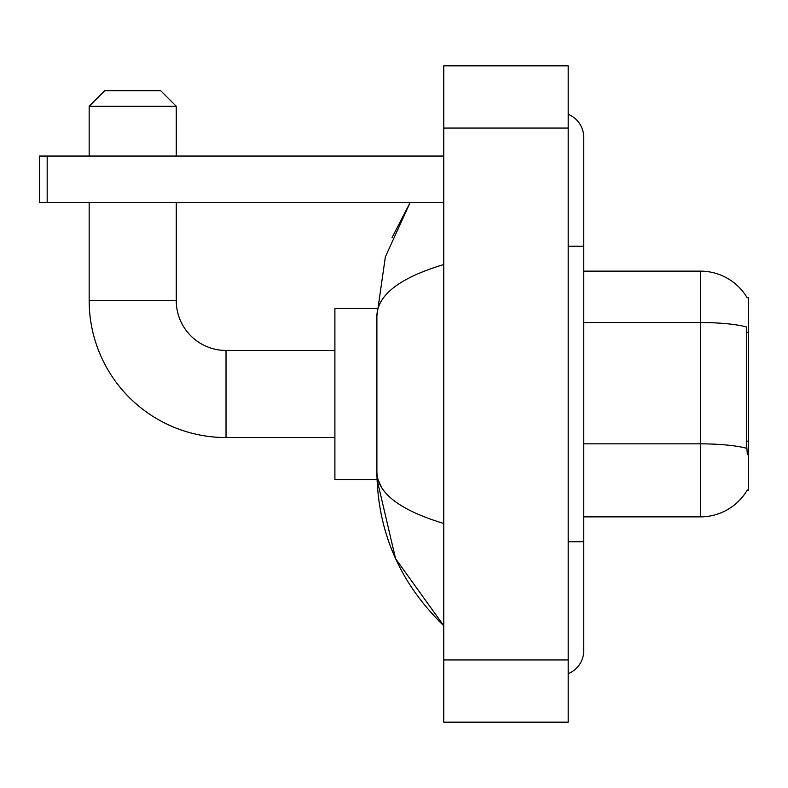<?xml version="1.0" encoding="UTF-8"?>
<svg xmlns="http://www.w3.org/2000/svg" width="788" height="788" viewBox="0 0 788 788"><rect width="100%" height="100%" fill="white"/><g stroke="black" fill="none" stroke-linecap="round" stroke-linejoin="round"><path stroke-width="1.18" d="M583.741 516.869L700.384 516.869A54.431 54.431 0 0 0 747.349 489.959L747.073 490.422L748.6 490.422L748.6 297.578L747.182 297.766A54.431 54.431 0 0 0 700.384 271.131A54.431 54.431 0 0 1 747.073 297.578A54.431 54.431 0 0 0 700.384 271.131L583.741 271.131M747.349 454.656L746.344 441.142L746.571 326.99A54.431 9.456 180 0 0 700.384 322.538L700.384 271.131A54.431 54.431 0 0 1 747.182 297.766M334.9 437.547L226.028 437.547L226.028 350.453A49.772 49.772 0 0 1 176.266 300.681L176.266 202.703M226.028 350.453A49.772 49.772 0 0 1 176.266 300.681A49.772 49.772 0 0 0 226.028 350.453A49.772 49.772 0 0 1 176.266 300.681A49.772 49.772 0 0 0 226.028 350.453L334.9 350.453M226.028 437.547A136.866 136.866 0 0 1 89.172 300.681L89.172 202.703M104.725 90.728L160.713 90.728L176.266 106.272L89.172 106.272L104.725 90.728M176.266 156.044L176.266 106.272M89.172 156.044L89.172 106.272M377.028 308.463L334.9 308.463L334.9 479.537L377.028 479.537L395.566 558.653L443.772 625.731C399.851 583.1 377.56 531.88 376.891 472.081C377.393 493.012 399.683 510.141 443.772 523.478M47.172 202.703L39.4 202.703L39.4 156.044L47.172 156.044L47.172 202.703L443.772 202.703M443.772 156.044L47.172 156.044M568.187 541.75L583.741 541.75L583.741 137.378A24.881 24.881 0 0 0 568.187 114.309A24.881 24.881 0 0 1 583.741 137.378A24.881 24.881 0 0 0 568.187 114.309M568.187 673.691A24.881 24.881 0 0 0 583.741 650.622A24.881 24.881 0 0 1 568.187 673.691A24.881 24.881 0 0 0 583.741 650.622A24.881 24.881 0 0 1 568.187 673.691M443.772 264.522C399.782 277.78 377.482 294.919 376.891 315.919L376.891 472.081M443.772 722.163L568.187 722.163L568.187 65.837L443.772 65.837L443.772 722.163M376.891 315.919L385.352 256.918L410.036 202.703L392.04 237.631M381.559 487.319L377.994 479.537M748.6 332.27L746.344 332.27M748.6 441.142L746.344 441.142M700.384 516.869L700.384 322.538L583.741 322.538M746.738 448.352A54.431 9.456 180 0 0 700.384 443.851L583.741 443.851M89.172 300.681L176.266 300.681M568.187 246.25L583.741 246.25M443.772 659.95L568.187 659.95M443.772 128.05L568.187 128.05M583.741 541.75L583.741 650.622M443.772 625.731L438.355 620.511"/></g></svg>
